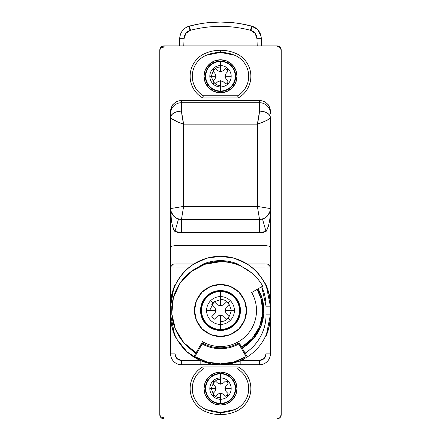 <?xml version="1.0" encoding="UTF-8"?>
<svg xmlns="http://www.w3.org/2000/svg" width="441" height="441" viewBox="0 0 441 441"><rect width="100%" height="100%" fill="white"/><g stroke="black" fill="none" stroke-linecap="round" stroke-linejoin="round"><path stroke-width="0.66" d="M279.07 47.193L276.893 45.908A4.338 4.338 0 0 1 281.226 50.246L279.958 47.176L276.893 45.908L164.107 45.908L161.042 47.176L159.774 50.246L159.774 414.612L161.042 417.682L164.107 418.95L276.893 418.95L279.958 417.682L281.226 414.612L281.226 50.246A4.338 3.087 0 0 0 279.385 47.716M259.54 364.729L240.847 364.729L259.54 364.729L259.54 360.391A6.505 6.505 0 0 0 266.044 353.886L266.044 336.235L266.044 353.886L270.383 353.886A10.843 10.843 0 0 1 259.54 364.729L259.54 360.391L241.889 360.391L259.54 360.391L264.142 358.483L266.044 353.886L270.383 353.886C270.383 356.879 269.324 359.437 267.207 361.554C265.091 363.671 262.533 364.729 259.54 364.729A10.843 10.843 0 0 0 270.383 353.886L270.383 314.846A49.883 49.883 0 0 1 247.296 356.918L239.794 343.919L239.022 343.324L238.052 343.423L238.46 344.189L238.052 343.423A1.301 1.301 0 0 1 238.664 343.269A1.301 1.301 0 0 0 238.052 343.423C232.561 346.323 226.713 347.784 220.5 347.811C214.287 347.784 208.439 346.323 202.948 343.423A1.301 1.301 0 0 0 202.336 343.269L202.336 344.14A0.435 0.435 0 0 1 202.54 344.189L202.948 343.423L202.54 344.189A0.435 0.435 0 0 0 201.961 344.355L194.872 356.631L207.187 362.017L220.5 363.864L233.813 362.017L246.128 356.631L239.039 344.355L239.794 343.919A1.301 1.301 0 0 0 238.664 343.269L238.664 344.14A0.435 0.435 0 0 1 239.039 344.355A0.435 0.435 0 0 0 238.46 344.189C232.848 347.183 226.861 348.677 220.5 348.677C214.139 348.677 208.152 347.183 202.54 344.189A38.174 38.174 0 0 0 238.46 344.189A0.435 0.435 0 0 1 238.664 344.14L238.664 343.269A1.301 1.301 0 0 1 239.794 343.919L247.296 356.918A49.883 49.883 0 0 1 193.704 356.918L196.102 352.767L193.704 356.918A49.883 49.883 0 0 1 170.617 314.846L170.617 111.457C170.617 108.458 171.67 105.901 173.787 103.778C175.904 101.651 178.462 100.587 181.46 100.587L259.54 100.587C262.533 100.587 265.091 101.651 267.207 103.773C269.324 105.895 270.383 108.453 270.383 111.457L270.383 113.425L270.383 111.457C269.589 106.926 268.53 104.363 267.207 103.773C264.903 101.628 262.345 100.565 259.54 100.587L181.46 100.587L181.46 102.714L259.54 102.714L259.54 100.587L259.54 102.714A10.843 10.711 0 0 1 270.383 113.425A10.843 10.711 180 0 0 259.54 102.714L181.46 102.714L181.46 100.587C178.649 100.565 176.091 101.628 173.787 103.778C172.464 104.368 171.411 106.926 170.617 111.457L170.617 113.425A10.843 10.711 0 0 1 181.46 102.714A10.843 10.711 180 0 0 170.617 113.425L170.617 208.571C171.306 215.109 174.923 218.725 181.46 219.414A10.843 10.843 0 0 1 170.617 208.571L183.627 206.405L257.373 206.405L257.373 124.136L183.627 124.136L183.627 206.405L181.46 219.414L259.54 219.414L181.46 219.414L183.627 206.405L170.617 208.571L170.617 306.17A49.883 49.883 0 0 1 220.5 256.287A49.883 49.883 0 0 1 270.383 306.17L270.383 305.971M270.361 316.269L270.383 267.031A4.338 3.065 180 0 0 268.563 264.534A4.338 3.081 90 0 1 269.126 267.031L270.383 267.031L270.383 117.631C270.526 118.271 269.219 119.235 266.474 120.525L263.624 121.749M236.883 259.054L234.342 258.244L247.092 263.966L266.044 263.966L266.044 245.648L174.956 245.648L266.044 245.648L266.044 231.525A23.858 23.858 0 0 1 259.54 232.429L181.46 232.429A23.858 23.858 0 0 1 174.956 231.525L174.956 263.966A4.338 3.065 180 0 0 172.437 264.534A4.338 3.081 90 0 0 171.874 267.031L174.956 267.031L174.956 263.966L193.908 263.966L206.658 258.244L204.111 259.054M266.028 284.759L266.044 263.966L247.092 263.966L244.832 262.621M224.893 256.48L220.5 256.287L234.342 258.244L229.982 257.197M267.053 288.254L265.476 284.599M263.712 281.242L265.008 283.205M239.794 343.919L239.039 344.355L246.128 356.631A49.017 49.017 0 0 1 194.872 356.631L193.704 356.918L195.876 353.158L189.134 347.894M189.332 272.957L203.069 264.093C208.648 261.778 214.458 260.625 220.5 260.625C226.542 260.625 232.352 261.778 237.931 264.093L251.425 272.731L237.578 263.944L220.302 260.625L203.075 264.087L189.338 272.951M269.319 295.376C270.311 302.454 270.664 306.054 270.383 306.17L266.044 306.17L261.689 286.727L262.577 288.739C264.892 294.318 266.044 300.128 266.044 306.17L266.044 314.846C266.044 322.597 264.187 329.868 260.477 336.67C256.761 343.473 251.646 348.969 245.124 353.158L247.296 356.918A49.883 49.883 0 0 0 270.383 314.846C270.664 314.951 270.311 318.556 269.319 325.645M242.186 348.07L253.112 339.107L260.576 327.106L263.784 313.347L262.401 299.279L258.068 288.816A43.378 43.378 0 0 1 242.186 348.07A43.378 43.378 0 0 0 258.068 288.816M201.206 343.919A1.301 1.301 0 0 1 202.948 343.423L201.978 343.324L201.206 343.919L201.961 344.355A0.435 0.435 0 0 1 202.336 344.14L202.336 343.269A1.301 1.301 0 0 0 201.206 343.919L201.961 344.355L194.872 356.631L194.117 356.819M174.978 336.268L174.956 353.886L176.858 358.483L181.46 360.391L200.153 360.391L200.153 364.729L240.847 364.729L181.46 364.729C178.467 364.729 175.909 363.671 173.793 361.554C171.676 359.437 170.617 356.879 170.617 353.886L170.639 316.269M263.685 339.818L265.609 336.141M267.235 332.282L268.729 327.591M269.975 321.23L270.272 318.176M170.728 318.176L171.025 321.23M172.271 327.591L173.765 332.282M175.391 336.141L177.315 339.818L175.909 337.685M245.472 358.026L240.847 360.821L240.847 364.729L240.847 360.821L230.858 363.737L220.5 364.729C227.523 364.713 234.243 363.29 240.67 360.468L245.472 358.026L243.035 359.635M211.019 257.197L206.658 258.244L220.5 256.287L216.018 256.486M196.399 262.494L193.908 263.966L174.956 263.966L174.956 284.781L174.956 267.031L189.569 267.031L171.874 267.031A4.338 3.081 -90 0 1 172.437 264.534A4.338 3.065 180 0 0 170.617 267.031A4.338 3.065 -0 0 1 172.437 264.534A4.338 3.065 -0 0 1 174.956 263.966L174.956 245.648L171.885 246.172L170.617 247.445L170.849 246.888M175.529 284.577L173.952 288.238M171.433 297.179L171.345 297.669M209.751 363.555L200.153 360.391L187.111 351.907L177.315 339.818L174.956 336.229C172.045 329.273 170.595 322.145 170.617 314.846L170.617 353.886L174.956 353.886L174.956 336.235M266.044 336.235L266.033 336.246C268.955 329.273 270.405 322.145 270.383 314.846L266.044 314.846A45.544 45.544 0 0 1 245.124 353.158M281.226 50.246L281.226 414.612A4.338 3.087 0 0 1 279.385 417.142A4.338 3.087 180 0 0 281.226 414.612A4.338 4.338 0 0 1 279.974 417.666M163.446 47.193A4.338 3.087 180 0 0 159.774 50.246L159.774 414.612A4.338 3.087 0 0 0 163.446 417.666M266.044 267.031L251.431 267.031L266.044 267.031L266.044 284.781C268.955 291.738 270.405 298.866 270.383 306.17L270.383 267.031L266.044 267.031L269.126 267.031A4.338 3.081 -90 0 0 268.563 264.534A4.338 3.065 180 0 0 266.044 263.966L266.044 267.031M276.893 45.908L164.107 45.908L164.107 47.154M281.226 414.612A4.338 4.338 0 0 1 276.893 418.95L164.107 418.95A4.338 4.338 0 0 1 159.774 414.612M181.46 364.729L200.153 364.729L200.153 360.391L181.46 360.391L181.46 364.729A10.843 10.843 0 0 1 170.617 353.886A10.843 10.843 0 0 0 181.46 364.729L181.46 360.391A6.505 6.505 0 0 1 174.956 353.886L170.617 353.886M170.639 209.282L170.722 210.081M171.334 212.452L171.687 213.273M174.234 216.658L175.595 217.694M177.194 218.538L178.506 219.006L174.956 231.525C174.03 230.533 173.153 228.455 172.326 225.296L171.389 220.318L170.617 208.571L171.224 212.165L174.658 217.016M269.611 220.318L268.459 226.112L266.044 231.525L262.494 219.006L263.806 218.538M269.352 213.19L269.66 212.468M262.274 122.284L257.373 124.136L257.373 206.405L270.383 208.571L257.373 206.405L259.54 219.414C266.077 218.725 269.694 215.109 270.383 208.571A10.843 10.843 0 0 1 259.54 219.414L257.373 206.405L183.627 206.405L183.627 124.136L178.721 122.278M177.37 121.744L170.854 118.232M266.799 216.625L269.776 212.165L270.383 208.576C270.465 218.78 269.016 226.431 266.044 231.525L266.044 245.648L269.115 246.172L270.383 247.445L269.115 246.172L266.044 245.648L266.044 263.966A4.338 3.065 0 0 1 268.563 264.534A4.338 3.065 0 0 1 270.383 267.031L270.383 117.631C269.694 113.706 266.077 111.54 259.54 111.126L257.373 124.136C264.385 121.865 268.723 119.698 270.383 117.631A10.843 6.505 0 0 0 259.54 111.126L259.54 102.714L259.54 111.126L258.812 117.328L257.373 124.136L183.627 124.136L181.46 111.126C174.923 111.54 171.306 113.706 170.617 117.631C172.277 119.698 176.615 121.865 183.627 124.136L182.188 117.323L181.46 111.126L181.46 102.714L181.46 111.126A10.843 6.505 0 0 0 170.617 117.631M189.569 267.031L193.908 263.966M270.383 353.886L270.383 314.846L266.044 314.846L266.044 306.17L270.383 306.17C272.389 291.578 257.423 256.965 220.5 256.287C183.577 256.965 168.611 291.578 170.617 306.17L171.891 306.17L170.617 306.17C170.336 306.06 170.689 302.46 171.681 295.371M171.885 246.172L174.956 245.648L174.956 231.525L178.506 219.006M171.681 325.645C170.689 318.556 170.336 314.951 170.617 314.846A49.883 49.883 0 0 0 247.296 356.918L246.883 356.819M247.092 263.966L251.431 267.031M263.442 232.429L259.71 232.429M181.29 232.429L177.558 232.429M238.052 343.423A37.303 37.303 0 0 1 202.948 343.423M195.876 353.158A45.544 45.544 0 0 1 189.382 348.103M171.896 314.846L170.617 314.846L171.896 314.846M173.556 289.307L170.617 306.17L170.617 314.846L174.482 334.102M266.518 334.102L270.383 314.846L270.383 306.17L266.507 286.882M159.774 50.246A4.338 4.338 0 0 1 164.107 45.908M263.685 281.198L266.044 284.781M170.617 306.17C170.595 298.871 172.045 291.744 174.956 284.781M241.889 360.391L225.869 364.459M220.5 364.729C227.517 364.713 234.237 363.29 240.67 360.468M262.494 219.006L266.044 231.525L259.54 232.429L259.54 219.414L259.54 232.429L181.46 232.429L181.46 219.414L181.46 232.429L174.956 231.525C171.984 226.431 170.535 218.78 170.617 208.571L171.224 212.165M257.131 289.362L261.353 299.56L262.704 313.275L259.573 326.693L252.296 338.39L241.646 347.133A42.292 42.292 0 0 0 257.125 289.362M205.484 411.607A39.04 39.04 0 0 0 220.5 414.612L220.5 412.445A36.873 36.873 0 0 1 206.316 409.606L205.484 411.607L206.316 409.606A22.772 22.772 0 0 1 203.351 369.067L237.649 369.067A22.772 22.772 0 0 1 234.684 409.606A36.873 36.873 0 0 1 220.5 412.445L220.5 414.612A39.04 39.04 0 0 0 235.516 411.607L234.684 409.606L220.5 412.445L206.316 409.606C202.353 407.953 199.117 405.389 196.603 401.905C194.095 398.416 192.678 394.535 192.364 390.252C192.05 385.969 192.882 381.917 194.861 378.102C196.835 374.293 199.668 371.278 203.351 369.067L237.649 369.067C241.332 371.278 244.165 374.293 246.139 378.102C248.118 381.917 248.95 385.969 248.636 390.252C248.322 394.535 246.905 398.416 244.397 401.905C241.883 405.389 238.647 407.953 234.684 409.606L235.516 411.607A39.04 39.04 0 0 1 205.484 411.607A24.944 24.944 0 0 1 202.761 366.895A24.944 24.944 0 0 0 205.484 411.607C201.09 409.777 197.513 406.922 194.757 403.046C191.995 399.166 190.473 394.855 190.181 390.103C189.895 385.351 190.881 380.886 193.152 376.702C195.418 372.513 198.621 369.249 202.761 366.895L203.351 369.067L202.761 366.895L238.239 366.895A24.944 24.944 0 0 1 235.516 411.607A24.944 24.944 0 0 0 238.239 366.895C242.379 369.249 245.582 372.513 247.848 376.702C250.119 380.886 251.105 385.351 250.819 390.103C250.527 394.855 249.005 399.166 246.243 403.046C243.487 406.922 239.91 409.777 235.516 411.607M220.5 397.694C216.195 398.212 213.157 395.175 211.393 388.587C213.157 381.994 216.195 378.957 220.5 379.475M238.239 366.895L237.649 369.067L238.239 366.895L202.761 366.895M220.5 261.706A48.797 48.797 0 0 1 262.759 286.11L251.679 292.504A36.002 36.002 0 0 1 202.496 341.687L196.102 352.767A48.797 48.797 0 0 1 220.5 261.706C229.215 261.706 237.352 263.889 244.898 268.244C252.45 272.604 258.404 278.558 262.759 286.11L251.679 292.504C254.892 298.077 256.502 304.075 256.502 310.508C256.502 316.941 254.892 322.939 251.679 328.506C248.465 334.08 244.071 338.473 238.504 341.687C232.931 344.901 226.933 346.51 220.5 346.51C214.067 346.51 208.069 344.901 202.496 341.687L196.102 352.767L183.809 342.685L175.413 329.184L171.803 313.7L173.363 297.879L179.922 283.398L190.793 271.794L204.811 264.297L220.5 261.706C229.215 261.706 237.352 263.889 244.898 268.244M251.679 292.504C254.892 298.077 256.502 304.075 256.502 310.508M200.164 23.764L189.41 26.096A121.457 121.457 0 0 1 251.59 26.096A13.015 13.015 0 0 1 261.276 38.676L261.276 45.908L261.276 38.676A13.015 13.015 0 0 0 251.59 26.096L240.764 23.753M257.324 29.338L251.59 26.096A121.457 121.457 0 0 0 189.41 26.096L190.518 30.291A8.677 8.677 0 0 0 184.062 38.676L185.865 33.384L190.518 30.291L189.41 26.096A13.015 13.015 0 0 0 179.724 38.676L184.062 38.676L183.781 45.908L184.062 38.676L179.724 38.676L179.724 45.908L179.724 38.676A13.015 13.015 0 0 1 189.41 26.096L186.962 27.017M190.518 30.291C200.341 27.689 210.335 26.388 220.5 26.388C230.665 26.388 240.659 27.689 250.482 30.291L255.135 33.384L256.938 38.676L257.224 45.908L256.938 38.676L261.276 38.676L256.938 38.676A8.677 8.677 0 0 0 250.482 30.291L251.59 26.096L250.482 30.291A117.119 117.119 0 0 0 190.518 30.291M231.316 22.53L220.401 22.05L209.558 22.546M185.082 28.152L183.671 29.343M182.85 30.22L181.179 32.706M180.363 34.646L179.889 36.614M261.111 36.609L258.145 30.214M250.99 30.291A4.338 0.491 104.8 0 0 251.59 26.096A4.338 0.491 -75.2 0 1 250.99 30.291M179.724 38.676C180.149 32.314 183.373 28.119 189.41 26.096A4.338 0.491 -104.8 0 0 190.01 30.291A4.338 0.491 75.2 0 1 189.41 26.096C210.026 20.705 230.753 20.705 251.59 26.096M214.85 385.577L212.904 383.565L214.061 382.149L212.948 381.035A10.683 10.683 0 0 0 209.817 388.587L216.062 388.587L214.85 385.577L212.904 383.565L214.85 385.577L216.062 388.587L209.817 388.587A10.683 10.683 0 0 1 220.5 377.904L220.5 373.406A15.181 15.181 0 0 0 205.319 388.587A15.181 15.181 0 0 0 220.5 403.769L220.5 403.344A14.757 14.757 0 0 1 205.743 388.587A14.757 14.757 0 0 1 220.5 373.83A14.757 14.757 0 0 0 205.743 388.587A14.757 14.757 0 0 0 220.5 403.344L220.5 393.03L217.49 394.248L215.484 396.183L214.061 395.026L212.948 396.139A10.683 10.683 0 0 0 228.052 396.139L226.944 395.031L225.527 396.183L223.515 394.243L220.5 393.03L220.5 399.27A10.683 10.683 0 0 1 209.817 388.587A10.683 10.683 0 0 0 212.948 396.139L214.061 395.026L212.904 393.609L214.844 391.602L216.062 388.587L214.844 391.602L212.904 393.609L214.844 391.602M226.161 391.602L228.102 393.609L226.944 395.031L228.052 396.139A10.683 10.683 0 0 0 231.183 388.587L224.943 388.587L226.161 391.602L228.102 393.609L226.161 391.602L224.943 388.587L231.183 388.587A10.683 10.683 0 0 0 220.5 377.904L220.5 384.15L223.515 382.931L225.527 380.985L226.944 382.143L228.052 381.035L226.944 382.143L228.102 383.565L226.161 385.572L224.943 388.587L226.161 385.572L228.102 383.565L226.161 385.572M217.49 394.248L215.484 396.183L217.49 394.248L220.5 393.03L223.515 394.243L225.527 396.183L223.515 394.243M205.269 382.281L208.847 376.928L214.194 373.356L220.5 372.105A16.482 16.482 0 0 1 236.982 388.587A16.482 16.482 0 0 1 220.5 405.07A16.482 16.482 0 0 1 204.018 388.587A16.482 16.482 0 0 1 220.5 372.105L226.806 373.356L232.153 376.928L235.731 382.281L236.982 388.587L235.731 394.893L232.153 400.241L226.806 403.813L220.5 405.07L214.194 403.813L208.847 400.241L205.269 394.893L204.018 388.587L205.269 382.281A16.482 16.482 0 0 0 220.5 405.07A16.482 16.482 0 0 0 235.731 382.281M212.948 381.035L214.061 382.149L215.478 380.991L217.49 382.931L220.5 384.15L220.5 377.904A10.683 10.683 0 0 0 212.948 381.035M220.5 373.83L220.5 377.904A10.683 10.683 0 0 1 228.052 396.139A10.683 10.683 0 0 1 220.5 399.27L220.5 403.344A14.757 14.757 0 0 0 235.257 388.587A14.757 14.757 0 0 0 220.5 373.83A14.757 14.757 0 0 1 235.257 388.587A14.757 14.757 0 0 1 220.5 403.344L220.5 403.769A15.181 15.181 0 0 0 235.681 388.587A15.181 15.181 0 0 0 220.5 373.406L220.5 373.83M220.5 403.769L226.31 402.611L231.233 399.32L234.524 394.397L235.681 388.587L234.524 382.777L231.233 377.849L226.31 374.558L220.5 373.406L214.69 374.558L209.767 377.849L206.476 382.777L205.319 388.587L206.476 394.397L209.767 399.32L214.69 402.611L220.5 403.769M225.527 380.985L223.515 382.931L225.527 380.985M217.49 382.931L215.478 380.991L217.49 382.931L220.5 384.15L223.515 382.931L220.5 384.15M214.806 313.518L216.018 310.508L214.806 307.493L211.807 304.395A10.628 10.628 0 0 1 212.986 302.995L210.666 300.674A13.903 13.903 0 0 0 206.597 310.508L216.018 310.508L214.806 307.493L211.807 304.395L212.986 302.995A10.628 10.628 0 0 1 214.387 301.815L217.485 304.814L220.5 306.026L223.515 304.814L220.5 306.026L220.5 290.988A19.52 19.52 0 0 0 200.98 310.508A19.52 19.52 0 0 0 220.5 330.028L220.5 329.471A18.963 18.963 0 0 1 201.537 310.508A18.963 18.963 0 0 1 220.5 291.54A18.963 18.963 0 0 0 201.537 310.508A18.963 18.963 0 0 0 220.5 329.471L220.5 324.411A13.903 13.903 0 0 0 230.334 320.342L228.014 318.022A10.628 10.628 0 0 1 226.613 319.201L223.515 316.203L220.5 314.984L220.5 324.411A13.903 13.903 0 0 1 210.666 300.674A13.903 13.903 0 0 1 220.5 296.6L220.5 306.026L217.485 304.814L214.387 301.815L212.986 302.995L210.666 300.674A13.903 13.903 0 0 1 230.334 300.674A13.903 13.903 0 0 0 220.5 296.6L220.5 291.54A18.963 18.963 0 0 1 239.463 310.508A18.963 18.963 0 0 1 220.5 329.471A18.963 18.963 0 0 0 239.463 310.508A18.963 18.963 0 0 0 220.5 291.54L220.5 290.988L213.031 292.471L206.697 296.705L202.469 303.039L200.98 310.508L202.469 317.978L206.697 324.311L213.031 328.539L220.5 330.028A19.52 19.52 0 0 0 240.02 310.508A19.52 19.52 0 0 0 220.5 290.988L227.969 292.471L234.303 296.705L238.531 303.039L240.02 310.508L238.531 317.978L234.303 324.311L227.969 328.539L220.5 330.028L220.5 314.984L217.485 316.203L214.387 319.201A10.628 10.628 0 0 1 211.807 316.621L214.806 313.518L216.018 310.508L206.597 310.508A13.903 13.903 0 0 0 230.334 320.342A13.903 13.903 0 0 0 234.403 310.508L224.982 310.508L226.194 313.518L229.193 316.621A10.628 10.628 0 0 1 228.014 318.022L230.334 320.342A13.903 13.903 0 0 0 230.334 300.674L228.014 302.995L230.334 300.674A13.903 13.903 0 0 1 234.403 310.508L224.982 310.508L226.194 307.493L224.982 310.508L226.194 313.518L229.193 316.621L226.613 319.201L223.515 316.203L220.5 314.984L217.485 316.203L214.387 319.201L211.807 316.621L215.202 313.049M220.5 336.533A26.025 26.025 0 0 1 194.475 310.508A26.025 26.025 0 0 1 220.5 284.484A26.025 26.025 0 0 0 194.475 310.508A26.025 26.025 0 0 0 220.5 336.533L210.539 334.554L202.099 328.909L196.454 320.469L194.475 310.508L196.454 300.547L202.099 292.102L210.539 286.463L220.5 284.484L230.461 286.463L238.901 292.102L244.546 300.547L246.525 310.508L244.546 320.469L238.901 328.909L230.461 334.554L220.5 336.533A26.025 26.025 0 0 0 246.525 310.508A26.025 26.025 0 0 0 220.5 284.484A26.025 26.025 0 0 1 246.525 310.508A26.025 26.025 0 0 1 220.5 336.533M220.5 330.463A19.955 19.955 0 0 1 200.545 310.508A19.955 19.955 0 0 1 220.5 290.553L228.135 292.074L234.606 296.396L238.934 302.873L240.455 310.508L238.934 318.143L234.606 324.615L228.135 328.942L220.5 330.463L212.865 328.942L206.394 324.615L202.066 318.143L200.545 310.508L202.066 302.873L206.394 296.396L212.865 292.074L220.5 290.553A19.955 19.955 0 0 1 240.455 310.508A19.955 19.955 0 0 1 220.5 330.463M226.613 301.815A10.628 10.628 0 0 1 229.193 304.395L226.194 307.493L229.193 304.395L228.014 302.995L226.613 301.815L223.515 304.814L226.613 301.815M217.959 315.806L217.485 316.203M209.657 310.508L213.995 301.831L220.5 299.665C225.627 299.048 229.243 302.664 231.343 310.508C229.243 318.352 225.627 321.969 220.5 321.351M235.516 53.251A39.04 39.04 0 0 0 220.5 50.246L220.5 52.413A36.873 36.873 0 0 1 234.684 55.252L235.516 53.251L234.684 55.252A22.772 22.772 0 0 1 237.649 95.791L203.351 95.791A22.772 22.772 0 0 1 206.316 55.252A36.873 36.873 0 0 1 220.5 52.413L220.5 50.246A39.04 39.04 0 0 0 205.484 53.251L206.316 55.252L220.5 52.413L234.684 55.252C238.647 56.9 241.883 59.469 244.397 62.953C246.905 66.437 248.322 70.323 248.636 74.606C248.95 78.889 248.118 82.941 246.139 86.75C244.165 90.565 241.332 93.58 237.649 95.791L203.351 95.791C199.668 93.58 196.835 90.565 194.861 86.75C192.882 82.941 192.05 78.889 192.364 74.606C192.678 70.323 194.095 66.437 196.603 62.953C199.117 59.469 202.353 56.9 206.316 55.252L205.484 53.251A39.04 39.04 0 0 1 235.516 53.251A24.944 24.944 0 0 1 238.239 97.957A24.944 24.944 0 0 0 235.516 53.251C239.91 55.081 243.487 57.931 246.243 61.812C249.005 65.687 250.527 70.003 250.819 74.755C251.105 79.507 250.119 83.972 247.848 88.156C245.582 92.34 242.379 95.609 238.239 97.957L237.649 95.791L238.239 97.957L202.761 97.957A24.944 24.944 0 0 1 205.484 53.251A24.944 24.944 0 0 0 202.761 97.957C198.621 95.609 195.418 92.34 193.152 88.156C190.881 83.972 189.895 79.507 190.181 74.755C190.473 70.003 191.995 65.687 194.757 61.812C197.513 57.931 201.09 55.081 205.484 53.251M220.5 85.383C216.195 85.896 213.157 82.864 211.393 76.271C213.157 69.678 216.195 66.646 220.5 67.164M227.413 70.334L226.939 69.832M202.761 97.957L203.351 95.791L202.761 97.957L238.239 97.957M216.062 76.276L214.85 73.261L212.904 71.249L214.061 69.832L212.948 68.719A10.683 10.683 0 0 0 209.817 76.271L216.062 76.271L214.85 73.261L212.904 71.249L214.85 73.261L216.062 76.271L209.817 76.271A10.683 10.683 0 0 1 220.5 65.588L220.5 61.09A15.181 15.181 0 0 0 205.319 76.271A15.181 15.181 0 0 0 220.5 91.452L220.5 91.028A14.757 14.757 0 0 1 205.743 76.271A14.757 14.757 0 0 1 220.5 61.514A14.757 14.757 0 0 0 205.743 76.271A14.757 14.757 0 0 0 220.5 91.028L220.5 80.714L217.49 81.932L215.484 83.873L214.061 82.71L212.948 83.823A10.683 10.683 0 0 0 228.052 83.823L226.944 82.715L225.527 83.873L223.515 81.927L220.5 80.714L220.5 86.954A10.683 10.683 0 0 1 209.817 76.271A10.683 10.683 0 0 0 212.948 83.823L214.061 82.71L212.904 81.293L214.844 79.286L216.062 76.271L214.844 79.286L212.904 81.293L214.844 79.286M226.161 79.286L228.102 81.293L226.944 82.715L228.052 83.823A10.683 10.683 0 0 0 231.183 76.271L224.943 76.271L226.161 79.286L228.102 81.293L226.161 79.286L224.943 76.271L231.183 76.271A10.683 10.683 0 0 0 220.5 65.588L220.5 71.833L223.515 70.615L225.527 68.675L226.944 69.827L228.052 68.719L226.944 69.827L228.102 71.249L226.161 73.256L224.943 76.271L226.161 73.256L228.102 71.249L226.161 73.256M220.5 80.714L217.49 81.932L215.484 83.873L217.49 81.932L220.5 80.714L223.515 81.927L225.527 83.873L223.515 81.927M220.5 92.753A16.482 16.482 0 0 1 204.018 76.271A16.482 16.482 0 0 1 220.5 59.789L226.806 61.045L232.153 64.618L235.731 69.965L236.982 76.271L235.731 82.577L232.153 87.924L226.806 91.502L220.5 92.753L214.194 91.502L208.847 87.924L205.269 82.577L204.018 76.271L205.269 69.965L208.847 64.618L214.194 61.045L220.5 59.789A16.482 16.482 0 0 1 236.982 76.271A16.482 16.482 0 0 1 220.5 92.753M212.948 68.719L214.061 69.832L215.478 68.675L217.49 70.615L220.5 71.833L220.5 65.588A10.683 10.683 0 0 0 212.948 68.719M220.5 61.514L220.5 65.588A10.683 10.683 0 0 1 228.052 83.823A10.683 10.683 0 0 1 220.5 86.954L220.5 91.028A14.757 14.757 0 0 0 235.257 76.271A14.757 14.757 0 0 0 220.5 61.514A14.757 14.757 0 0 1 235.257 76.271A14.757 14.757 0 0 1 220.5 91.028L220.5 91.452A15.181 15.181 0 0 0 235.681 76.271A15.181 15.181 0 0 0 220.5 61.09L220.5 61.514M220.5 91.452L226.31 90.3L231.233 87.009L234.524 82.081L235.681 76.271L234.524 70.461L231.233 65.538L226.31 62.247L220.5 61.09L214.69 62.247L209.767 65.538L206.476 70.461L205.319 76.271L206.476 82.081L209.767 87.009L214.69 90.3L220.5 91.452M225.527 68.675L223.515 70.615L225.527 68.675M217.49 70.615L215.478 68.675L217.49 70.615L220.5 71.833L223.515 70.615L220.5 71.833M269.776 212.165L270.383 208.571"/></g></svg>
